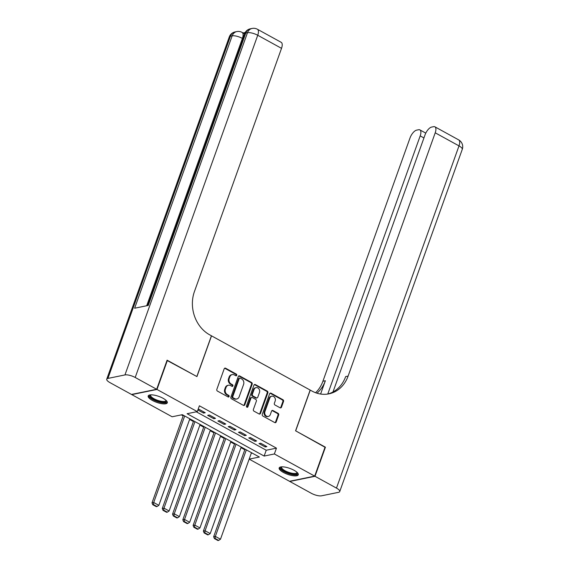 <?xml version="1.0" encoding="UTF-8"?>
<svg xmlns="http://www.w3.org/2000/svg" width="569" height="569" viewBox="0 0 569 569"><rect width="100%" height="100%" fill="white"/><g stroke="black" fill="none" stroke-linecap="round" stroke-linejoin="round"><path stroke-width="0.85" d="M236.747 375.298A0.896 0.754 78.4 0 0 236.327 374.11L225.616 368.221A1.28 1.081 78.4 0 0 224.193 368.812L216.832 389.374A1.28 1.081 78.4 0 0 217.429 391.074L228.148 396.963A0.896 0.754 78.4 0 0 228.717 395.363L227.33 394.601A4.09 3.457 78.4 0 1 225.416 389.168L226.028 387.453A4.09 3.457 78.4 0 1 228.439 385.227A4.09 3.457 78.4 0 1 230.566 385.576L231.953 386.337A0.896 0.754 78.4 0 0 232.522 384.736L231.135 383.975A4.09 3.457 78.4 0 1 229.222 378.541L229.833 376.827A4.09 3.457 78.4 0 1 232.237 374.601A4.09 3.457 78.4 0 1 234.371 374.95L235.758 375.711A0.896 0.754 78.4 0 0 236.747 375.298M235.858 375.76A0.896 0.754 78.4 0 0 235.644 374.253L224.933 368.363A1.28 1.081 78.4 0 0 224.62 368.25M228.254 397.013A0.896 0.754 78.4 0 0 228.041 395.505L226.654 394.737L227.33 394.601M232.06 386.387A0.896 0.754 78.4 0 0 231.846 384.879L230.459 384.111L231.135 383.975M283.419 472.455A10.15 3.165 19.7 0 1 279.173 467.946A10.15 3.165 19.7 0 1 294.045 470.279A10.15 3.165 19.7 0 1 298.284 474.788A10.15 3.165 19.7 0 1 283.419 472.455M152.428 400.462A10.15 3.165 19.7 0 1 148.182 395.953A10.15 3.165 19.7 0 1 163.054 398.286A10.15 3.165 19.7 0 1 167.293 402.795A10.15 3.165 19.7 0 1 152.428 400.462M280.062 407.788A1.28 1.081 78.4 0 0 281.477 407.198L283.547 401.43A1.28 1.081 78.4 0 0 282.942 399.73L271.043 393.193A1.28 1.081 78.4 0 0 269.628 393.776L262.266 414.346A1.28 1.081 78.4 0 0 262.864 416.046L274.763 422.582A1.28 1.081 78.4 0 0 276.178 421.992L278.675 415.029A1.28 1.081 78.4 0 0 278.077 413.329L272.985 410.526A1.28 1.081 78.4 0 0 271.562 411.117L270.325 414.573A3.414 2.888 78.4 0 1 268.319 416.437A3.414 2.888 78.4 0 1 265.424 415.135A3.414 2.888 78.4 0 1 264.934 411.607L269.784 398.072A3.414 2.888 78.4 0 1 271.79 396.202A3.414 2.888 78.4 0 1 274.685 397.511A3.414 2.888 78.4 0 1 275.176 401.031L274.365 403.293A1.28 1.081 78.4 0 0 274.969 404.986L280.062 407.788M167.009 360.433L196.938 376.586L211.526 335.845L310.155 390.057L295.567 430.797L325.105 447.028L314.685 476.125L289.486 481.289L249.165 459.126L259.379 457.035L182.322 414.68L172.108 416.771L131.78 394.609L156.987 389.452L197.308 411.615L187.094 413.706L264.144 456.061L274.365 453.962L314.685 476.125M167.407 360.348L156.987 389.452M196.326 411.814L266.228 450.235L276.449 448.144L199.392 405.797L197.308 411.615M276.449 448.144L274.365 453.962M252.181 384.189A1.28 1.081 78.4 0 0 251.583 382.496L239.684 375.953A1.28 1.081 78.4 0 0 238.262 376.543L230.9 397.105A1.28 1.081 78.4 0 0 231.498 398.805L243.397 405.348A1.28 1.081 78.4 0 0 244.819 404.758L252.181 384.189L251.498 384.331A1.28 1.081 78.4 0 0 250.901 382.631L239.001 376.095A1.28 1.081 78.4 0 0 238.688 375.981M255.36 384.573L267.259 391.116A1.28 1.081 78.4 0 1 267.864 392.809L260.495 413.379A1.28 1.081 78.4 0 1 259.08 413.962L253.987 411.167A1.28 1.081 78.4 0 1 253.39 409.467L256.377 401.131A1.28 1.081 78.4 0 0 255.773 399.431L252.401 397.575A1.28 1.081 78.4 0 0 250.979 398.165L247.871 406.842A0.896 0.754 78.4 0 1 246.462 406.067L253.945 385.163A1.28 1.081 78.4 0 1 255.36 384.573L254.684 384.715L266.584 391.252L267.259 391.116M197.891 409.979L203.538 413.08L205.245 412.731L199.079 409.346L198.048 409.559M215.516 418.379L209.349 414.993L207.649 415.342L213.816 418.727L215.516 418.379M225.793 424.026L219.627 420.64L217.92 420.989L224.086 424.374L225.793 424.026M236.064 429.673L229.897 426.288L228.197 426.636L234.364 430.022L236.064 429.673M246.334 435.321L240.175 431.935L238.468 432.284L244.634 435.669L246.334 435.321M256.612 440.968L250.445 437.582L248.745 437.931L254.912 441.316L256.612 440.968M259.016 443.578L265.182 446.964L266.882 446.615L260.723 443.23L259.016 443.578M181.34 414.886L183.147 415.882M189.605 419.431L193.424 421.529M199.883 425.071L203.695 427.177M210.153 430.719L213.972 432.817M220.431 436.366L224.243 438.464M230.701 442.013L234.52 444.112M240.979 447.661L244.791 449.759M251.249 453.308L252.231 453.102M266.228 450.235L264.144 456.061M203.538 413.08L203.922 412.006M213.816 418.727L214.2 417.653M224.086 424.374L224.471 423.3M234.364 430.022L234.748 428.948M244.634 435.669L245.019 434.595M254.912 441.316L255.296 440.242M265.182 446.964L265.567 445.89M232.237 374.601L231.562 374.736A4.09 3.457 78.4 0 0 229.151 376.97L229.833 376.827M230.459 384.111A4.09 3.457 78.4 0 1 228.539 378.684L229.151 376.97M228.439 385.227L227.756 385.362A4.09 3.457 78.4 0 0 225.345 387.596L226.028 387.453M226.654 394.737A4.09 3.457 78.4 0 1 224.734 389.31L225.345 387.596M243.71 405.455A1.28 1.081 78.4 0 0 244.137 404.893L251.498 384.331M240.218 378.165A0.896 0.754 78.4 0 0 239.229 378.577L232.764 396.629A0.896 0.754 78.4 0 0 233.183 397.816L234.641 398.62A4.09 3.457 78.4 0 0 236.775 398.969A4.09 3.457 78.4 0 0 239.179 396.735L243.596 384.395A4.09 3.457 78.4 0 0 241.683 378.968L240.218 378.165M239.755 378.086L239.072 378.229A0.896 0.754 78.4 0 0 238.546 378.712L239.229 378.577M236.775 398.969L236.092 399.104A4.09 3.457 78.4 0 1 233.966 398.755L232.501 397.951A0.896 0.754 78.4 0 1 232.081 396.764L238.546 378.712M259.393 414.076A1.28 1.081 78.4 0 0 259.82 413.514L267.181 392.951A1.28 1.081 78.4 0 0 266.584 391.252M251.733 397.468L251.05 397.603A1.28 1.081 78.4 0 0 250.296 398.3L247.188 406.984L247.871 406.842M259.471 392.475A3.414 2.888 78.4 0 0 258.98 388.947A3.414 2.888 78.4 0 0 256.093 387.645A3.414 2.888 78.4 0 0 254.08 389.509L252.373 394.274A1.28 1.081 78.4 0 0 252.97 395.974L256.349 397.831A1.28 1.081 78.4 0 0 257.764 397.24L259.471 392.475M256.093 387.645L255.41 387.781A3.414 2.888 78.4 0 0 253.397 389.644L254.08 389.509M257.017 397.937L256.334 398.08A1.28 1.081 78.4 0 1 255.666 397.973L252.287 396.116A1.28 1.081 78.4 0 1 251.69 394.417L253.397 389.644M271.79 396.202L271.114 396.344A3.414 2.888 78.4 0 0 269.101 398.208L269.784 398.072M268.319 416.437L267.636 416.579A3.414 2.888 78.4 0 1 264.741 415.27A3.414 2.888 78.4 0 1 264.251 411.75L269.101 398.208M275.076 422.696A1.28 1.081 78.4 0 0 275.496 422.134L277.992 415.164A1.28 1.081 78.4 0 0 277.395 413.471L272.302 410.669A1.28 1.081 78.4 0 0 271.989 410.555M280.375 407.902A1.28 1.081 78.4 0 0 280.794 407.34L282.864 401.572A1.28 1.081 78.4 0 0 282.26 399.872L270.36 393.328A1.28 1.081 78.4 0 0 270.055 393.222M183.374 415.256L152.008 502.861L153.708 502.512L184.69 415.982M189.826 418.805L158.843 505.336L157.023 506.531L153.431 504.554L152.748 504.696L156.34 506.666L157.023 506.531M153.431 504.554L153.708 502.512L158.843 505.336M152.748 504.696L152.008 502.861M166.262 400.548A8.784 2.738 19.7 0 1 157.556 401.159A8.784 2.738 19.7 0 1 150.401 394.872M150.785 394.843A8.13 2.539 -160.3 0 0 150.621 395.114A8.13 2.539 -160.3 0 0 157.805 400.377A8.13 2.539 -160.3 0 0 165.935 400.597A8.13 2.539 -160.3 0 0 165.984 400.284M148.523 395.476A10.086 3.144 -160.3 0 0 157.478 401.565A10.086 3.144 -160.3 0 0 167.336 402.212M297.253 472.547A8.784 2.738 19.7 0 1 288.547 473.159A8.784 2.738 19.7 0 1 281.399 466.865M281.776 466.843A8.13 2.539 -160.3 0 0 281.612 467.113A8.13 2.539 -160.3 0 0 288.796 472.377A8.13 2.539 -160.3 0 0 296.926 472.597A8.13 2.539 -160.3 0 0 296.975 472.284M279.514 467.476A10.086 3.144 -160.3 0 0 288.476 473.564A10.086 3.144 -160.3 0 0 298.327 474.212M245.196 32.518L243.091 32.952M242.863 38.649L242.408 38.4A7.81 3.386 -61.2 0 0 242.081 32.397L243.624 33.244A7.81 3.386 118.8 0 1 244.435 34.268M156.674 389.281L167.094 360.177L196.838 376.529L211.426 335.788L209.677 334.828A32.533 27.497 -101.6 0 1 194.413 291.613L281.52 48.337L257.736 35.264L135.202 377.475L156.674 389.281L131.475 394.438L110.002 382.638A7.81 2.432 -160.3 0 1 106.737 379.167L229.271 36.957A7.81 2.432 19.7 0 1 230.452 36.196L107.925 378.413A7.81 2.432 -160.3 0 0 106.737 379.167M135.202 377.475A7.81 2.432 -160.3 0 0 124.952 374.928L107.925 378.413M146.681 305.759L242.408 38.4A7.81 2.432 19.7 0 0 232.159 35.847A7.81 6.6 -101.6 0 1 236.754 31.587L235.054 31.935A7.81 6.6 78.4 0 0 230.452 36.196L232.159 35.847L134.633 308.227L148.253 305.432L245.78 33.059L247.487 32.71A7.81 2.432 19.7 0 1 257.736 35.264A7.81 3.386 -61.2 0 0 257.408 29.254A7.81 7.81 0 0 0 252.081 28.45L250.381 28.799A7.81 6.6 78.4 0 0 245.78 33.059A7.81 2.432 19.7 0 0 244.592 33.813L147.271 305.638M257.408 29.254L281.193 42.326A7.81 3.386 118.8 0 1 281.52 48.337M325.02 447.277L295.674 430.847L310.261 390.114L312.004 391.074A32.533 27.497 78.4 0 0 328.953 393.84A32.533 27.497 78.4 0 0 348.107 376.088L435.214 132.812A7.81 3.386 -61.2 0 0 434.887 126.809A7.81 3.386 -61.2 0 0 433.628 126.667L431.622 127.079A7.81 3.386 -61.2 0 0 425.029 134.896L332.986 391.977M314.998 476.296L289.792 481.459L311.264 493.259A7.81 2.432 -160.3 0 0 321.513 495.812L338.548 492.327A7.81 2.432 -160.3 0 0 339.729 491.566A7.81 2.432 -160.3 0 0 336.471 488.102L314.998 476.296L325.418 447.198M327.758 394.047L420.192 135.884A7.81 3.386 -61.2 0 0 419.872 129.881A7.81 3.386 -61.2 0 0 418.606 129.739L416.6 130.152A7.81 3.386 -61.2 0 0 410.014 137.975L322.908 381.251A32.533 27.497 78.4 0 1 315.596 392.717M316.969 393.186A32.533 27.497 78.4 0 0 325.361 380.746L320.603 394.033M327.723 394.061A32.533 27.497 78.4 0 0 345.66 376.593L348.107 376.088M193.645 420.904L162.279 508.508L163.986 508.16L194.968 421.629M200.103 424.453L169.121 510.983L167.3 512.178L163.701 510.201L163.019 510.336L166.617 512.313L167.3 512.178M163.701 510.201L163.986 508.16L169.121 510.983M163.019 510.336L162.279 508.508M203.922 426.551L172.556 514.156L174.256 513.807L205.238 427.276M210.374 430.1L179.391 516.631L177.571 517.826L173.972 515.848L173.296 515.983L176.888 517.961L177.571 517.826M173.972 515.848L174.256 513.807L179.391 516.631M173.296 515.983L172.556 514.156M214.193 432.198L182.827 519.803L184.534 519.454L215.516 432.924M220.651 435.747L189.669 522.278L187.848 523.473L184.249 521.496L183.567 521.631L187.165 523.608L187.848 523.473M184.249 521.496L184.534 519.454L189.669 522.278M183.567 521.631L182.827 519.803M224.471 437.846L193.104 525.45L194.804 525.102L225.786 438.571M230.922 441.395L199.939 527.925L198.119 529.12L194.52 527.143L193.844 527.278L197.436 529.255L198.119 529.12M194.52 527.143L194.804 525.102L199.939 527.925M193.844 527.278L193.104 525.45M234.741 443.493L203.375 531.097L205.082 530.749L236.064 444.218M241.199 447.042L210.217 533.573L208.389 534.76L204.797 532.79L204.115 532.925L207.713 534.903L208.389 534.76M204.797 532.79L205.082 530.749L210.217 533.573M204.115 532.925L203.375 531.097M245.019 449.14L213.652 536.745L215.352 536.396L246.334 449.866M251.47 452.689L220.488 539.213L218.667 540.408L215.068 538.438L214.392 538.573L217.984 540.55L218.667 540.408M215.068 538.438L215.352 536.396L220.488 539.213M214.392 538.573L213.652 536.745M235.644 374.253L236.327 374.11M228.041 395.505L228.717 395.363M231.846 384.879L232.522 384.736M228.539 378.684L229.222 378.541M224.734 389.31L225.416 389.168M224.933 368.363L225.616 368.221M244.137 404.893L244.819 404.758M239.001 376.095L239.684 375.953M250.901 382.631L251.583 382.496M232.081 396.764L232.764 396.629M232.501 397.951L233.183 397.816M233.966 398.755L234.641 398.62M267.181 392.951L267.864 392.809M259.82 413.514L260.495 413.379M250.296 398.3L250.979 398.165M251.69 394.417L252.373 394.274M252.287 396.116L252.97 395.974M255.666 397.973L256.349 397.831M264.251 411.75L264.934 411.607M272.302 410.669L272.985 410.526M277.395 413.471L278.077 413.329M277.992 415.164L278.675 415.029M275.496 422.134L276.178 421.992M270.36 393.328L271.043 393.193M282.26 399.872L282.942 399.73M282.864 401.572L283.547 401.43M280.794 407.34L281.477 407.198M124.952 374.928L247.487 32.71A7.81 6.6 -101.6 0 1 252.081 28.45M325.361 380.746L322.908 381.251M336.471 488.102L458.998 145.884L435.214 132.812M423.941 137.947L420.192 135.884M458.998 145.884A7.81 2.432 19.7 0 1 462.263 149.355A7.81 7.81 0 0 0 458.671 139.882A7.81 3.386 118.8 0 1 458.998 145.884M242.081 32.397A7.81 7.81 0 0 0 236.754 31.587M235.054 31.935A7.81 7.81 0 0 0 229.271 36.957M250.381 28.799A7.81 7.81 0 0 0 244.592 33.813M425.783 133.132L419.872 129.881M339.729 491.566L462.263 149.355M458.671 139.882L434.887 126.809"/></g></svg>
